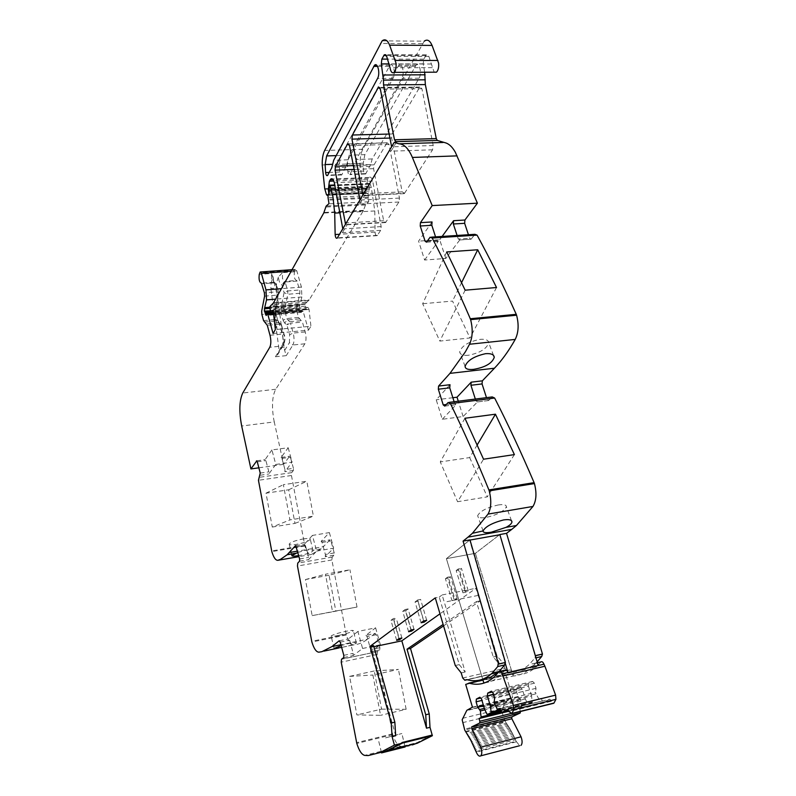 <?xml version="1.0" encoding="UTF-8"?>
<svg xmlns="http://www.w3.org/2000/svg" width="796" height="796" viewBox="0 0 796 796"><rect width="100%" height="100%" fill="white"/><g stroke="black" fill="none" stroke-linecap="round" stroke-linejoin="round"><path stroke-width="0.6" stroke-dasharray="3.98 2.98" d="M537.121 661.844L535.857 663.038C527.897 669.983 519.131 672.292 509.569 669.983L507.042 670.53L504.853 668.341L503.301 663.317L499.41 664.192L493.281 657.008L476.386 601.607L443.123 624.422M499.41 664.192L475.998 588.284L439.989 613.806M432.188 735.056L417.024 742.638L387.533 749.991L402.03 742.529L387.533 749.991L387.702 750.628L387.533 749.991L417.024 742.638L417.204 743.275L417.024 742.638L432.188 735.056M357.901 631.447L348.529 638.88L349.613 640.193L353.195 653.347L353.076 655.606L362.578 648.481L357.901 631.447L375.613 627.835L365.961 635.288L375.155 633.397L376.269 634.681L379.901 647.705L379.791 649.924L377.473 651.606L377.115 654.491L392.726 734.648C395.035 741.723 397.761 745.623 400.905 746.369C406.527 746.887 411.97 745.852 417.204 743.275M375.155 633.397L367.533 639.198L340.927 644.71M312.42 535.419L304.41 544.195L305.365 545.28L308.619 557.409L308.54 559.618L316.659 551.101L312.42 535.419L329.385 532.594L321.116 541.36L322.091 542.434L325.375 554.484L334.211 552.941L334.121 555.13L332.191 557.061L331.872 559.956L346.32 634.979C348.399 641.437 350.797 644.76 353.514 644.939C358.379 644.481 363.056 642.571 367.533 639.198M334.211 552.941L330.917 540.942L329.952 539.847L323.385 546.693L297.535 551.13M271.924 449.929L265.048 459.71L265.894 460.615L268.859 471.849L268.819 474.008L275.784 464.446L271.924 449.929L288.192 447.74L281.078 457.501L281.943 458.397L284.938 469.56L293.425 468.356L293.366 470.496L291.704 472.655L291.455 475.51L304.888 545.996C306.768 551.927 308.898 554.762 311.266 554.504L321.096 548.892L323.385 546.693M293.425 468.356L290.421 457.222L289.595 456.267L283.595 464.347L274.262 421.92L241.685 426.009M273.068 333.494L308.47 330.151L303.167 311.435L302.46 310.729L301.306 312.4L299.684 308.241L299.575 305.823L301.883 296.968L301.425 287.087L296.779 270.799L295.425 269.436L294.48 271.784C293.794 276.769 294.53 279.675 296.679 280.49L299.724 289.993L299.873 293.276L296.669 308.112L296.818 311.355L298.54 317.465L302.44 322.082L305.216 331.922C306.4 336.937 306.281 340.887 304.858 343.802L275.754 389.254C272.371 395.622 271.635 405.283 273.555 418.248L274.262 421.92M308.47 330.151L310.928 326.26L275.356 329.574M382.15 40.865L424.268 41.173L362.837 149.26C360.946 152.832 360.051 157.598 360.15 163.558L362.518 186.871L364.319 192.891L364.986 193.458L366.508 192.334L366.319 188.025L367.523 179.617L368.966 177.448C370.508 176.483 371.742 177.687 372.687 181.06L381.165 226.611L380.667 230.343L377.175 235.656C376.01 236.104 375.304 234.919 375.055 232.084L374.797 210.95L371.334 187.627L370.2 183.985L369.374 183.587L369.155 191.03L368.001 193.378L368.707 201.806L365.861 204.065L363.225 210.92L309.226 299.873L305.405 303.594L305.972 308.888L306.679 309.594L308.142 307.375L309.047 309.425L310.928 326.26M424.686 72.227L423.203 63.869L423.79 59.133L426.407 54.844L428.845 56.377L434.148 72.187M432.049 221.965L418.587 241.128L424.606 260.023L445.79 258.481L459.879 239.805L471.083 239.218L469.6 238.243L468.436 234.73M471.242 239.049L474.655 234.601L429.86 237.506M449.999 384.707L436.228 399.791L442.268 419.283L463.123 416.527L477.52 401.9L488.654 400.517L487.043 399.343L486.495 397.652M488.694 400.478L492.177 396.995L448.098 402.557M443.561 625.885L480.237 600.831L497.152 656.143L503.301 663.317M386.737 143.22L374.06 164.822L373.573 168.672L383.672 220.761L385.612 222.552L398.915 202.015L399.463 198.095L389.025 144.464L387.095 142.773L349.006 144.335M404.547 193.279L432.556 149.807L433.203 145.529L421.93 88.724L419.81 87.053L392.169 133.967L391.632 138.016L402.179 191.856L404.547 193.279L364.747 195.189L359.474 204.025L359.951 200.015M370.657 164.543L365.623 173.986C364.628 174.463 363.961 173.488 363.633 171.07L363.225 163.17L364.857 154.653L416.019 65.192C419.392 61.899 422.139 73.461 419.104 78.197L372.22 158.941L370.657 164.543L354.717 165.14L349.832 174.623C348.847 175.1 348.2 174.125 347.862 171.687L347.434 163.747L349.006 155.19L398.816 65.212C402.109 61.899 404.856 73.54 401.89 78.306L356.24 159.508L354.717 165.14M373.891 646.73L371.364 647.257L395.682 735.723M476.386 601.607L480.237 600.831M497.152 656.143L493.281 657.008M538.215 665.516C537.23 663.337 536.206 662.58 535.131 663.257L530.454 668.282C525.161 673.018 519.41 675.595 513.201 676.023L475.371 553.329L446.407 558.653L475.371 553.329L499.52 534.793L475.371 553.329L512.057 672.302C518.196 671.844 523.897 669.277 529.131 664.58L534.932 658.053L535.32 655.745M505.082 662.61L469.64 540.126L446.407 558.653L469.958 539.877M442.268 419.283L456.257 404.607L454.655 403.443L454.118 401.731M477.52 401.9L475.879 400.756L487.043 399.343M475.331 399.055L475.879 400.756M452.854 397.721L436.228 399.791M424.606 260.023L438.288 241.238L436.705 240.412L435.551 236.86M459.879 239.805L458.267 238.989L469.6 238.243M457.103 235.467L458.267 238.989M445.79 258.481L439.71 239.735L418.587 241.128M439.71 239.735L442.118 236.432M345.573 224.183L347.265 224.472L342.36 232.681L342.797 228.86M396.358 142.255L391.045 151.16L391.622 146.782M299.873 293.276L287.844 294.261L284.102 292.63L281.874 284.67C280.68 284.56 279.695 283.058 278.908 280.152L278.391 277.028L282.471 272.67L282.5 278.65L285.157 281.993L281.874 284.67L284.66 281.406L296.679 280.49M278.391 277.028L276.56 282.689L276.302 288.062L270.859 288.49L271.098 283.117L276.56 282.689M264.58 296.152L276.809 295.157L278.719 294.013L276.371 285.097C275.187 284.988 274.202 283.485 273.426 280.57L272.909 277.436L271.098 283.117M272.909 277.436L271.466 273.486L259.257 274.381M283.595 464.347L258.859 467.819M284.938 469.56L284.888 471.71L293.366 470.496M275.784 464.446L292.092 462.158L284.888 471.71M272.282 527.061L294.978 523.39L288.699 489.779L266.003 493.172L272.282 527.061L289.933 519.917L283.366 484.684L306.808 481.232L313.395 516.156L289.933 519.917M297.873 552.404L305.783 550.305C309.425 549.728 311.763 549.737 312.768 550.325L313.047 550.812C311.614 552.553 306.957 554.125 299.097 555.518L298.719 555.588M325.375 554.484L325.285 556.683L334.121 555.13M316.659 551.101L333.663 548.165L325.285 556.683M329.066 575.249L305.425 579.558L312.161 615.626L332.559 611.806L325.474 574.215L349.932 569.777L329.066 575.249L335.812 611.01L312.161 615.626M341.663 647.427C349.842 645.775 354.747 644.342 356.399 643.118C356.339 642.442 353.902 642.551 349.096 643.457L341.166 645.576M365.961 635.288L367.065 636.581L376.269 634.681M379.901 647.705L370.687 649.655L367.065 636.581M370.687 649.655L370.558 651.894L379.762 649.944M362.578 648.481L380.339 644.74L370.558 651.894M374.269 670.958L349.593 676.371L356.877 714.917L380.568 715.325L372.896 675.048L398.448 669.406L374.269 670.958L381.553 709.146L356.877 714.917M381.553 752.907L388.219 750.996M362.946 194.98L364.747 195.189M373.583 645.616L371.364 647.257M455.272 665.516L459.252 664.63L439.233 597.09L435.283 597.866M459.252 664.63L465.202 671.973L442.118 594.95L439.233 597.09M396.627 640.302L390.965 620.333L393.254 618.582L396.189 617.985L393.881 619.736L399.234 638.581M398.955 638.631L393.254 618.582M390.965 620.333L393.881 619.736M401.89 638.024L396.189 617.985M462.914 592.801L466.138 592.164L459.392 569.936L456.178 570.543L462.914 592.801L464.983 591.309L468.217 590.672L466.138 592.164M468.217 590.672L461.441 568.374L459.392 569.936M464.983 591.309L458.217 568.981L461.441 568.374M456.178 570.543L458.217 568.981M408.587 631.735L402.736 611.338L405.711 610.751L411.233 629.944M414.019 629.367L408.119 608.91L405.711 610.751M411.025 629.984L405.134 609.507L408.119 608.91M402.736 611.338L405.134 609.507M451.979 600.632L455.153 600.005L448.596 578.145L445.432 578.752L451.979 600.632L453.969 599.209L457.153 598.572L455.153 600.005M457.153 598.572L450.566 576.642L448.596 578.145M453.969 599.209L447.392 577.249L450.566 576.642M445.432 578.752L447.392 577.249M423.661 620.93L417.572 600.015L420.616 599.418L418.089 601.338L423.78 620.9M426.706 620.303L420.616 599.418M421.104 622.761L415.054 601.935L417.572 600.015M415.054 601.935L418.089 601.338M482.694 679.207L446.407 558.653L482.665 679.097L483.928 678.978M504.953 670.192L499.211 671.416M498.087 504.992C503.579 504.186 506.355 504.783 506.405 506.803C504.017 511.301 497.251 514.853 486.107 517.46C480.585 518.305 477.769 517.708 477.66 515.679C479.998 511.181 486.814 507.619 498.087 504.992M514.405 454.606L487.301 496.863L457.581 501.719L483.54 459.202M464.924 418.258L440.268 461.919L457.581 501.719M477.212 444.894L469.67 457.581L440.268 461.919M469.67 457.581L487.301 496.863M463.123 416.527L458.287 401.204M468.426 355.255C462.904 355.722 459.998 354.578 459.7 351.822C461.76 345.792 468.575 341.633 480.157 339.355C485.64 338.927 488.505 340.081 488.754 342.817C486.645 348.847 479.869 352.986 468.426 355.255M446.695 251.954L422.666 303.734L439.82 341.076L470.008 337.962L452.526 301.077L422.666 303.734M461.61 282.57L452.526 301.077M496.525 287.515L470.008 337.962M465.153 290.192L439.82 341.076M279.227 350.956L277.396 355.135L275.446 356.747L281.943 346.071L283.207 345.593L283.963 343.175L279.227 350.956L270.859 288.49M275.446 356.747L286.252 355.643L284.65 350.409L276.302 288.062M288.192 447.74L292.092 462.158M266.003 493.172L283.366 484.684M294.978 523.39L313.395 516.156M288.699 489.779L306.808 481.232M303.087 538.972C307.744 538.255 310.142 538.355 310.291 539.27C308.878 541.101 304.271 542.792 296.45 544.345C291.784 545.081 289.366 544.981 289.177 544.056C290.57 542.235 295.207 540.544 303.087 538.972M329.385 532.594L333.663 548.165M305.425 579.558L325.474 574.215M335.812 611.01L357.026 607.03L332.559 611.806M357.026 607.03L349.932 569.777M338.439 635.477C333.633 636.422 331.196 636.611 331.126 636.034C332.808 634.691 337.812 633.099 346.141 631.248C350.936 630.313 353.354 630.133 353.384 630.711C351.673 632.054 346.698 633.646 338.439 635.477M375.613 627.835L380.339 644.74M349.593 676.371L372.896 675.048M381.553 709.146L406.139 709.296L380.568 715.325M406.139 709.296L398.448 669.406M385.612 737.852L401.841 733.524L385.612 737.852M273.028 276.59L273.555 280.182C274.55 283.028 275.137 284.043 275.307 283.227L276.371 285.097L276.401 284.351L273.645 282.252L261.426 283.197M461.192 672.879L465.202 671.973M346.529 165.439L348.011 159.797L393.025 78.366C395.95 73.58 393.214 61.899 389.96 65.232L340.847 155.459L339.315 164.046L339.753 172.006C340.091 174.453 340.738 175.438 341.703 174.951L346.529 165.439L332.23 165.976M277.625 320.649L275.685 319.514L276.431 320.957L278.779 322.141L279.127 323.534L275.923 314.51L275.585 308.002L278.709 292.639L276.401 284.351L271.516 279.486L271.466 273.486M512.057 672.302L482.665 679.097M442.118 594.95L475.998 588.284M402.189 743.116L402.03 742.529M465.7 684.421L505.888 675.098L512.743 697.465L506.833 700.649L502.226 708.629L502.216 712.937L505.649 722.151L465.889 732.081M472.446 707.176L512.743 697.465M540.882 661.934L539.021 664.103L533.29 665.426M508.007 709.415L549.917 699.147L552.852 703.505M549.917 699.147L543.419 702.172L508.574 710.728M499.978 708.918L541.38 698.281L542.225 700.968L543.419 702.172M541.38 698.281L499.828 708.42M539.091 699.366L535.997 693.823L494.644 703.823M494.177 702.271L535.529 692.301L535.997 693.823M493.48 694.5L528.474 686.172L528.813 683.386L532.643 681.446L534.405 683.197L536.016 688.331L535.529 692.301M536.016 688.331L494.605 698.251M534.405 683.197L493.032 693.027M532.643 681.446L491.321 691.226M528.813 683.386L492.137 692.082M532.315 702.57L500.425 710.39L532.315 702.57L531.539 695.983L495.112 704.808M531.539 695.983L528.474 686.172M508.594 710.798L521.768 707.554L520.544 699.594L518.146 697.127L516.604 692.122L516.922 689.396L520.614 687.535L522.315 689.256L525.33 698.987L527.847 704.092L528.335 704.46L532.265 702.599M525.33 698.987L484.485 708.898M522.315 689.256L481.52 698.997M520.614 687.535L479.879 697.226M516.922 689.396L480.635 698.042M516.604 692.122L481.948 700.42M518.146 697.127L483.47 705.495M520.544 699.594L484.326 708.37M521.002 701.087L484.933 709.853M521.768 707.554L508.793 711.256M520.445 711.505L519.569 708.609M476.048 751.603L516.107 741.265L519.688 745.713M516.107 741.265L515.45 739.743L475.411 750.041M515.45 739.743L514.863 738.429L474.834 748.698M514.863 738.429L514.176 736.937L474.167 747.185M514.176 736.937L513.569 735.663L473.57 745.882M513.569 735.663L512.863 734.22L472.884 744.409M512.863 734.22L512.226 732.987L472.267 743.146M512.226 732.987L511.49 731.594L471.55 741.733M511.49 731.594L510.843 730.4L470.924 740.509M510.843 730.4L510.077 729.066L470.187 739.146M510.077 729.066L509.41 727.922L469.531 737.982M509.41 727.922L508.634 726.648L468.784 736.678M508.634 726.648L507.947 725.554L468.118 735.564M507.947 725.554L507.151 724.34L467.351 734.32M507.151 724.34L506.455 723.305L466.665 733.255M505.649 722.151L506.455 723.305M484.883 682.779C490.485 682.182 495.669 679.675 500.445 675.227L504.803 670.361M483.799 682.868L513.201 676.023M482.883 679.854L509.719 673.874C519.35 676.252 528.166 673.943 536.166 666.958L539.021 664.103M507.768 674.093L505.888 675.098M535.937 657.824L534.932 658.053M444.805 406.06L456.257 404.607M426.646 242.004L438.288 241.238M423.203 63.869L389.135 63.899M423.79 59.133L387.572 59.113M425.83 55.571L386.319 55.491M428.845 56.377L386.657 56.297M431.422 64.018L389.184 64.058M432.258 67.65L390.01 67.75M422.288 43.69L380.289 43.422M362.837 149.26L324.649 150.464M360.15 163.558L322.231 164.951M362.518 186.871L324.698 188.572M362.697 187.637L324.887 189.349M364.319 192.891L326.469 194.672M364.986 193.458L328.101 195.209M366.478 192.353L328.589 194.134L366.508 192.334M366.777 189.737L329.345 191.468M366.449 188.682L329.186 190.393M366.319 188.025L329.076 189.717M367.523 179.617L333.813 181.05M368.329 178.244L333.136 179.727M372.687 181.06L334.31 182.712M381.165 226.611L342.797 228.9M380.667 230.343L342.36 232.681M432.556 149.807L391.045 151.16M377.443 235.347L337.444 237.855M385.901 222.223L347.265 224.472M398.915 202.015L359.474 204.025M375.055 232.084L339.584 234.263M374.797 210.95L340.3 212.811M371.334 187.627L335.763 189.239M370.2 183.985L334.957 185.548M369.374 183.587L329.285 185.359M369.026 184.184L328.967 185.956M368.807 186.194L328.778 187.985M369.324 189.12L329.285 190.96M369.155 191.03L329.146 192.901M368.001 193.378L328.071 195.269M367.921 195.697L328.032 197.617M368.409 197.269L328.509 199.219M368.797 198.164L328.877 200.124M368.687 201.816L328.818 203.836M365.891 204.045L326.181 206.074M365.314 204.98L325.644 207.03M363.474 210.363L323.952 212.482M363.225 210.92L323.723 213.039M273.476 302.878L309.226 299.873M308.719 300.45L273.008 303.455M306.301 302.112L270.74 305.127M305.405 303.594L269.904 306.619M305.157 304.37L269.685 307.395M305.196 306.161L269.735 309.206M305.972 308.888L270.491 311.972M306.858 309.316L273.406 312.231M308.142 307.375L272.769 310.44M309.047 309.425L273.406 312.53M275.098 312.39L277.038 329.425M303.167 311.435L273.406 314.052M302.38 310.818L267.118 313.903M301.385 312.301L266.192 315.405M300.51 311.176L266.998 314.112M300.301 310.151L270.899 312.719M300.002 309.077L270.401 311.644M299.684 308.241L270.172 310.788M299.575 305.823L269.605 308.39M300.082 304.977L269.635 307.574M300.221 304.609L269.735 307.206M301.883 296.968L275.565 299.147M301.425 287.087L281.426 288.669M296.779 270.799L291.187 271.207M295.057 270.073L259.785 272.65M294.48 271.784L282.471 272.67M297.187 281.068L285.157 281.993L287.674 290.958L299.724 289.993M296.669 308.112L284.739 309.147L287.844 294.261L287.674 290.958L284.102 292.63L281.038 307.535L281.376 314.022L284.898 312.39L296.818 311.355M281.038 307.535L284.739 309.147L286.61 318.539L289.684 321.733L286.888 324.808L290.45 323.176L289.684 321.733L301.654 320.639M298.54 317.465L286.61 318.539L283.077 320.161L281.376 314.022M299.316 318.888L287.376 319.972L284.59 323.037L286.888 324.808L289.635 334.688L293.217 333.066L290.45 323.176L302.44 322.082M305.216 331.922L293.217 333.066C294.391 338.101 294.291 342.071 292.898 344.986L289.436 342.638L289.635 334.688M304.858 343.802L292.898 344.986L286.252 355.643M275.754 389.254L242.76 393.015M270.013 335.275L282.212 334.111C283.386 339.166 283.296 343.146 281.943 346.071L269.784 347.275M256.81 460.844L265.048 459.71M281.078 457.501L289.545 456.337M281.943 458.397L290.421 457.222M291.704 472.655L258.65 477.411M260.202 475.242L268.819 474.008M291.455 475.51L258.451 480.286M304.719 545.34L271.665 550.951M304.888 545.996L271.834 551.618M311.266 554.504L298.998 556.633M295.754 545.658L304.41 544.195M321.116 541.36L329.932 539.867M322.091 542.434L330.917 540.942M332.191 557.061L297.744 563.12M299.555 561.19L308.54 559.618M331.872 559.956L297.475 566.046M346.141 634.263L311.694 641.297M346.32 634.979L311.873 642.014M353.514 644.939L338.638 648.043M323.853 651.128L318.788 652.183M339.394 640.76L348.529 638.88M341.574 659.207L377.523 651.566M343.693 657.605L353.076 655.606M377.115 654.491L341.225 662.163M392.527 733.882L356.598 742.638M392.726 734.648L356.797 743.414M400.905 746.369L364.658 755.394M383.672 220.761L346.33 222.91M373.573 168.672L354.787 169.399M374.06 164.822L354.021 165.568M389.025 144.464L349.524 145.658M399.463 198.095L359.961 200.055M391.632 138.016L390.319 138.056M392.169 133.967L389.672 134.036M419.373 87.6L379.911 87.978M421.93 88.724L380.349 89.142M433.203 145.529L391.622 146.822M402.179 191.856L363.712 193.687M370.14 166.404L354.22 167.001M365.951 173.588L350.14 174.225M363.633 171.07L347.862 171.687M363.225 163.17L347.434 163.747M364.857 154.653L349.006 155.19M415.144 66.297L397.96 66.337M419.104 78.197L401.89 78.306M372.22 158.941L356.24 159.508M446.267 404.507L454.655 403.443M427.343 241.029L436.705 240.412M283.963 343.175L284.152 335.215L281.525 324.897L279.466 324.181L267.287 325.295M279.127 323.534L281.406 325.315L281.386 324.509L278.709 322.728L266.531 323.833M283.077 320.161L284.59 323.037M284.65 350.409L289.436 342.638M284.421 347.126L278.998 347.663M257.277 461.809L265.894 460.615M260.232 473.083L268.859 471.849M296.381 546.812L305.365 545.28M299.614 558.981L308.619 557.409M340.23 642.133L349.613 640.193M343.802 655.337L353.195 653.347M275.585 308.002L275.705 308.938L273.814 310.092L276.909 293.545L274.132 282.839L261.914 283.784M275.923 314.51L275.705 308.938L278.709 292.639L276.64 291.843L264.391 292.829M263.556 320.609L275.685 319.514L273.814 310.092L261.695 311.137M264.302 322.052L276.431 320.957L281.058 323.912L278.779 322.141L277.734 320.241L276.033 314.082L273.983 313.355L261.874 314.41M281.406 325.315L284.262 334.808L282.212 334.111L279.117 323.275M346.031 167.309L331.753 167.856M342.011 174.553L327.843 175.12M339.753 172.006L329.295 172.414M339.315 164.046L332.439 164.294M340.847 155.459L336.181 155.618M389.115 66.347L377.543 66.376M393.025 78.366L377.563 78.456M348.011 159.797L333.673 160.294M277.396 355.135L283.207 345.593C285.217 341.076 285.575 337.484 284.262 334.808L284.152 335.215M462.725 678.003L504.853 668.341M478.187 595.418L444.267 602.194M509.569 669.983L467.232 679.734M507.619 670.212L466.675 679.645M507.042 670.53L467.152 679.714M472.247 707.495L512.534 697.784M540.733 662.093L534.982 663.416M550.912 701.366L508.982 711.684M542.225 700.968L500.654 711.156M497.162 709.107L538.584 698.997M532.424 701.923L500.246 709.783M528.335 704.46L500.684 711.236M486.933 714.112L527.847 704.092M521.887 706.918L501.082 712.032M508.604 710.808L521.728 707.594M510.425 713.674L520.365 711.216M516.335 741.802L476.267 752.14M465.471 731.464L505.211 721.554M504.455 720.181L464.735 730.061M504.157 719.355L464.446 729.216M462.526 722.698L502.216 712.937M462.506 718.33L502.226 708.629M506.574 700.977L466.585 710.649M467.013 710.181L507.032 700.51M503.171 672.371L497.281 673.724M467.481 683.426L468.754 683.137M482.953 680.082L509.719 673.874M449.362 402.328L448.168 402.487M477.471 401.94L488.654 400.517M431.442 237.128L430.119 237.208M459.73 239.974L471.083 239.218M426.407 54.844L385.781 54.745M368.966 177.448L332.459 178.971M377.175 235.656L337.196 238.173M369.503 183.438L334.827 184.961M368.707 201.806L328.828 203.816M365.861 204.065L326.151 206.104M308.828 300.361L273.108 303.366M306.191 302.201L270.63 305.206M306.679 309.594L273.406 312.5M307.972 307.505L272.909 310.549M302.46 310.729L273.406 313.266M301.306 312.4L266.123 315.495M295.425 269.436L292.042 269.685M260.67 271.963L260.133 272.003M281.137 457.441L289.595 456.267M321.096 548.892L312.768 550.325M321.146 541.34L329.952 539.847M370.588 651.874L379.791 649.914M377.473 651.606L341.534 659.247M385.612 222.552L347.006 224.81M387.095 142.773L348.638 143.907M419.81 87.053L379.483 87.431M404.229 193.647L364.459 195.567M365.623 173.986L349.832 174.623M416.019 65.192L398.816 65.212M511.49 520.713L506.405 506.803M483.072 530.922L477.66 515.679M444.765 406.109L456.217 404.647M465.083 366.419L459.7 351.822M493.54 355.444L488.754 342.817M426.507 242.173L438.138 241.407M256.74 460.804L265.108 459.65M313.047 550.812L310.291 539.27M291.515 553.986L289.177 544.056M295.734 545.648L304.43 544.175M334.101 648.491L331.126 636.034M356.399 643.118L353.384 630.711M343.713 657.576L353.106 655.586M381.384 752.2L378.289 739.454M404.995 746.32L401.841 733.524M341.703 174.951L327.534 175.528M389.96 65.232L376.707 65.252M535.857 663.038L529.131 664.58M472.307 707.455L512.594 697.744M537.39 662.74L535.131 663.257M466.824 710.321L506.833 700.649M500.017 671.327L499.042 671.555M536.166 666.958L530.454 668.282M500.445 675.227L494.575 676.59"/><path stroke-width="1.19" d="M429.999 727.325L426.487 728.181L425.731 714.768L429.243 713.922L429.999 727.325L432.188 735.056L402.03 742.519L432.188 735.056L432.377 735.703L417.204 743.275L387.702 750.628L402.209 743.185L402.03 742.519M425.731 714.768L407.015 649.198L410.507 648.451L443.561 625.885M443.123 624.422L407.015 649.198M439.989 613.806L401.831 640.84L426.487 728.181M429.243 713.922L410.507 648.451M434.148 72.187L436.516 72.177C438.278 70.277 438.954 67.222 438.576 63.033L432.059 45.412C429.88 40.387 427.283 38.974 424.268 41.173M468.436 234.73L464.645 223.318L464.914 220.024L477.411 203.179L455.292 152.175C452.277 146.832 448.884 143.688 445.113 142.723L437.312 140.434L436.288 138.594L425.333 84.585L424.686 72.227M537.121 661.844L541.708 656.511L542.464 654.033L506.545 533.35L511.768 529.37L468.008 537.131L472.426 533.28L488.038 514.087C491.222 508.256 491.62 500.515 489.222 490.873L488.893 489.928C476.237 459.013 463.421 430.248 450.446 403.642L448.168 402.487L444.765 406.109L443.223 404.895L438.327 389.214L438.576 386.07L449.969 373.364L465.342 351.882L469.54 344.24C472.655 337.345 473.013 329.146 470.615 319.644L516.584 315.216L516.256 314.32C503.37 285.674 490.306 259.277 477.073 235.128L474.923 234.313L431.442 237.128M516.584 315.216C519.002 324.549 518.554 332.609 515.221 339.424C508.714 350.976 501.779 360.578 494.425 368.23L482.346 380.836L482.058 383.931L486.495 397.652M511.768 529.37L516.425 525.529L532.972 506.445C536.365 500.674 536.862 493.052 534.434 483.58L534.106 482.655C521.141 452.347 507.977 424.139 494.634 398.04L492.256 396.925L449.362 402.328M401.831 640.84L373.891 646.73M392.08 736.598L395.682 735.723L394.846 722.161L391.234 723.027L392.08 736.598L394.408 745.116L402.209 743.185L387.702 750.628L368.25 755.563L364.658 755.394C361.673 754.588 359.046 750.598 356.797 743.414L341.225 662.163L341.534 659.247L343.713 657.576L343.802 655.337L340.23 642.133L339.156 640.81L331.992 646.571L321.873 651.685L318.788 652.183C316.201 651.954 313.903 648.571 311.873 642.014L297.475 566.046L297.744 563.12L299.555 561.19L299.614 558.981L295.734 545.648M542.096 654.203L535.32 655.745L499.848 534.544L538.215 665.516L502.017 673.884C501.062 671.665 500.067 670.889 499.042 671.555L490.953 677.038L483.928 678.978M542.464 654.033L535.688 655.576M506.545 533.35L499.848 534.544M468.008 537.131L463.073 541.101L469.958 539.877L505.44 662.441L498.107 664.192L497.759 666.531L492.236 673.068C484.704 679.993 476.366 682.222 467.232 679.734L464.824 680.252L462.725 678.013L461.192 672.879L455.272 665.516L435.283 597.866L370.011 646.372L391.234 723.027M483.102 531.4C483.679 532.763 486.436 533.022 491.381 532.176L506.017 527.36C509.709 525.43 511.689 523.629 511.947 521.977C511.848 519.838 509.042 519.161 503.51 519.947C492.296 522.892 485.48 526.554 483.072 530.922L472.426 533.28M495.45 414.199L514.405 454.606L483.54 459.202L464.924 418.258L495.45 414.199L477.212 444.894M458.287 401.204L457.023 397.204L471.192 382.17L470.924 385.274L475.331 399.055M457.023 397.204L452.854 397.721M494.266 357.354C492.107 363.314 485.242 367.324 473.66 369.364C468.147 369.921 465.292 368.946 465.083 366.419C467.202 360.528 474.028 356.28 485.55 353.683C491.062 353.275 493.968 354.499 494.266 357.354L493.54 355.444M470.615 319.644L469.441 316.768C457.153 288.331 444.725 262.083 432.178 238.044L430.119 237.208L426.507 242.173L425.084 241.178L420.228 225.994L420.447 222.651L432.049 221.965L431.82 225.298L435.551 236.86M477.719 249.765L446.695 251.954L465.153 290.192L496.525 287.515L477.719 249.765L461.61 282.57M442.118 236.432L453.591 220.691L453.332 223.994L457.103 235.467M477.411 203.179L432.198 205.587L420.447 222.651M432.198 205.587L412.398 157.449C408.587 148.583 404.099 144.036 398.925 143.797L394.269 142.315L337.196 238.173C336.091 238.621 335.415 237.407 335.146 234.541L334.698 213.109L332.927 196.562L330.071 185.757L329.285 185.359L329.146 192.901L328.071 195.269L328.032 197.617L328.997 203.597L326.151 206.104L323.723 213.039L273.476 302.878L269.904 306.619L270.491 311.972L271.177 312.699L272.53 310.46L273.406 312.53L275.356 329.574L273.068 333.494L267.864 314.539L267.197 313.813L266.123 315.495L264.541 311.276L264.421 308.838L266.511 299.893L265.973 289.893L261.426 273.386L260.133 272.003L259.257 274.381C258.67 279.416 259.387 282.361 261.426 283.197L264.391 292.829L264.58 296.152L261.695 311.137L261.874 314.41L263.556 320.609L267.287 325.295L270.013 335.275C271.177 340.35 271.108 344.35 269.784 347.275L242.76 393.015C239.297 400.478 238.939 411.472 241.685 426.009L250.919 468.934L258.859 467.819M425.273 79.809L383.463 80.097L383.563 84.943L394.498 139.788L396.358 142.255L394.269 142.315M383.463 80.097L381.334 63.909L381.851 59.103L384.319 54.745L386.657 56.297L390.01 67.75C390.816 72.028 392.189 73.56 394.12 72.356C395.771 70.416 396.398 67.322 395.99 63.063L389.622 45.163C387.493 40.069 385.005 38.636 382.15 40.865L324.649 150.464C322.887 154.086 322.082 158.911 322.231 164.951L324.698 188.572L326.469 194.672L327.106 195.259L328.658 193.975M328.798 193.677L328.32 189.746L329.385 181.239L330.748 179.05C332.201 178.075 333.385 179.289 334.31 182.712L342.797 228.86M256.81 460.844L250.919 468.934M256.451 460.904L257.277 461.809L260.232 473.083L258.451 480.286L271.834 551.618C273.665 557.638 275.705 560.523 277.943 560.294L280.62 559.27L287.177 554.732L295.465 545.688M297.873 552.404L291.903 555.638C292.013 556.354 294.291 556.334 298.719 555.588M341.166 645.576L334.101 648.491L341.663 647.427M388.219 750.996L405.154 746.956L381.553 752.907M354.021 165.568L335.474 166.255L335.046 170.165L345.573 224.183M335.474 166.255L347.335 144.384L347.673 143.927L349.524 145.658L359.951 200.015M389.672 134.036L352.419 135.012L351.941 139.121L362.946 194.98M352.419 135.012L378.319 87.441L380.349 89.142L391.622 146.782M394.408 745.116L380.09 752.528M394.846 722.161L373.583 645.616L370.011 646.372M399.552 639.685L401.89 638.024L398.955 638.631L396.627 640.302L399.552 639.685L399.234 638.581M411.572 631.119L414.019 629.367L411.025 629.984L408.587 631.735L411.572 631.119L411.233 629.944M423.661 620.93L426.706 620.303L424.149 622.134L421.104 622.761L423.661 620.93M423.78 620.9L424.149 622.134M463.073 541.101L498.465 664.023L505.44 662.441M499.211 671.416L504.724 664.939L505.082 662.61L507.947 672.511C506.982 670.302 505.987 669.526 504.953 670.192L500.017 671.327M454.118 401.731L449.74 387.831L449.999 384.707L438.576 386.07M331.753 167.856L333.673 160.294L377.563 78.456C380.418 73.65 377.692 61.909 374.508 65.252L326.629 155.936L325.156 164.563L325.614 172.563C325.952 175.02 326.589 176.006 327.534 175.528L331.753 167.856M402.189 743.116L432.377 735.703M417.204 743.275L387.702 750.628M519.688 745.713L480.814 755.812C479.321 756.777 477.799 755.553 476.267 752.14L470.924 740.509L464.735 730.071L462.158 719.793L466.824 710.321L472.446 707.176L465.7 684.421L469.351 683.227C478.565 685.774 486.973 683.565 494.575 676.59L498.893 671.715M552.852 703.505L553.996 703.027L555.926 699.336L555.618 695.127L544.892 666.232L543.976 664.192L538.215 665.516M543.976 664.192C543.001 662.013 541.967 661.257 540.882 661.934L537.39 662.74M544.892 666.232L502.903 675.973L502.017 673.884M502.903 675.973L513.43 705.425L513.758 709.694L511.947 713.415L508.982 711.684L508.007 709.415L501.818 712.39L499.828 708.42L497.162 709.107L494.177 702.271L494.605 698.251L493.032 693.027L491.321 691.226L487.679 693.137L487.391 695.953L493.48 694.5M492.137 692.082L487.679 693.137M487.391 695.953L490.396 705.952L491.192 712.629L487.411 714.49L486.933 714.112L484.485 708.898L481.52 698.997L479.879 697.226L476.366 699.057L476.088 701.813L477.61 706.918L480.376 710.957L481.162 717.534L479.063 718.569L508.793 711.256M495.112 704.808L490.396 705.952M480.635 698.042L476.366 699.057M481.948 700.42L476.088 701.813M483.47 705.495L477.61 706.918M484.326 708.37L479.918 709.445M484.933 709.853L480.376 710.957M479.063 718.569L479.859 721.226L510.425 713.674M520.156 713.027L479.67 723.047L471.7 726.877L511.778 716.927L520.156 713.027L520.445 711.505M479.67 723.047L479.859 721.226M471.7 726.877L471.789 728.738L480.724 747.155C482.097 751.116 482.127 754.001 480.814 755.812M511.778 716.927L511.848 718.758L471.789 728.738M521.062 745.355C522.445 743.544 522.435 740.698 521.042 736.807L511.848 718.758M470.018 540.056L499.52 534.793M482.694 679.207L483.799 682.868L484.883 682.779M541.708 656.511L535.937 657.824M532.972 506.445L488.038 514.087M534.434 483.58L489.222 490.873M534.106 482.655L488.893 489.928M494.634 398.04L450.446 403.642M470.924 385.274L482.058 383.931M471.192 382.17L482.346 380.836M449.969 373.364L494.425 368.23M469.54 344.24L515.221 339.424M516.256 314.32L470.287 318.738M477.073 235.128L432.178 238.044M453.332 223.994L464.645 223.318M453.591 220.691L464.914 220.024M457.103 155.877L412.398 157.449M443.093 142.474L398.925 143.797M437.312 140.434L395.503 141.648M436.288 138.594L394.498 139.788M425.333 84.585L383.563 84.943M425.144 74.804L383.294 75.013M389.135 63.899L381.334 63.909M387.572 59.113L381.851 59.103M386.319 55.491L383.772 55.481M437.929 60.456L395.363 60.436M432.059 45.412L389.622 45.163M328.101 195.209L327.106 195.259M329.345 191.468L328.778 191.498M329.186 190.393L328.459 190.423M329.076 189.717L328.32 189.746M333.813 181.05L329.385 181.239M333.136 179.727L330.151 179.846M339.584 234.263L335.146 234.541M340.3 212.811L334.698 213.109M335.763 189.239L331.176 189.448M334.957 185.548L330.071 185.757M273.406 312.231L271.337 312.41M273.406 314.052L267.864 314.539M266.998 314.112L265.357 314.251M270.899 312.719L265.148 313.216M270.401 311.644L264.849 312.122M270.172 310.788L264.541 311.276M269.605 308.39L264.421 308.838M269.635 307.574L264.889 307.982M269.735 307.206L265.018 307.614M275.565 299.147L266.511 299.893M281.426 288.669L265.973 289.893M291.187 271.207L261.426 273.386M298.998 556.633L277.943 560.294M297.535 551.13L289.326 552.533M338.638 648.043L323.853 651.128M340.927 644.71L331.992 646.571M346.33 222.91L345.136 222.98M354.787 169.399L335.046 170.165M349.006 144.335L347.335 144.384M390.319 138.056L351.941 139.121M379.911 87.978L377.911 87.998M363.712 193.687L362.478 193.746M443.223 404.895L446.267 404.507M438.327 389.214L449.74 387.831M425.084 241.178L427.343 241.029M420.228 225.994L431.82 225.298M504.724 664.939L497.759 666.531M329.295 172.414L325.614 172.563M332.439 164.294L325.156 164.563M336.181 155.618L326.629 155.936M377.543 66.376L373.682 66.376M466.675 679.645L465.371 679.943M467.152 679.714L464.824 680.252M555.618 695.127L513.43 705.425M555.926 699.336L513.758 709.694M553.996 703.037L511.947 713.415M508.574 710.728L501.818 712.39M497.649 709.485L499.978 708.918M500.246 709.783L491.301 711.972M491.142 712.659L500.425 710.39L491.192 712.629M500.684 711.236L487.411 714.49M501.082 712.032L481.272 716.888M481.122 717.564L508.604 710.808M521.042 736.807L480.724 747.155M468.754 683.137L482.883 679.854M469.351 683.227L482.953 680.082M516.425 525.529L506.017 527.36M385.781 54.745L384.319 54.745M436.516 72.177L394.12 72.356M332.459 178.971L330.748 179.05M334.827 184.961L329.753 185.179M273.406 312.5L271.177 312.699M272.909 310.549L272.371 310.589M273.406 313.266L267.456 313.783M292.042 269.685L260.67 271.963M295.654 553.27L287.177 554.732M348.638 143.907L347.673 143.927M379.483 87.431L378.319 87.441M511.947 521.967L511.49 520.713M291.903 555.638L291.515 553.986M381.563 752.926L381.384 752.2M405.154 746.956L404.995 746.32M376.707 65.252L374.508 65.252M499.122 671.486L492.236 673.068M553.787 703.266L511.748 713.654M481.162 717.534L508.594 710.798M520.256 712.957L479.759 722.977M511.719 716.977L471.64 726.927"/></g></svg>
